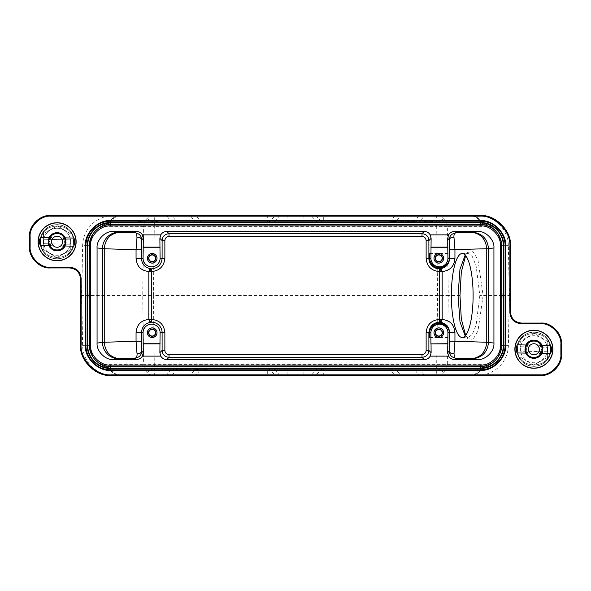 <?xml version="1.0" encoding="UTF-8"?>
<svg xmlns="http://www.w3.org/2000/svg" width="591" height="591" viewBox="0 0 591 591"><rect width="100%" height="100%" fill="white"/><g stroke="black" fill="none" stroke-linecap="round" stroke-linejoin="round"><path stroke-width="0.44" stroke-dasharray="2.96 2.22" d="M267.302 222.741L113.095 222.741L108.33 223.235L102.649 225.201L101.933 226.412C97.825 229.825 91.967 229.796 89.721 245.76L88.849 295.5L89.669 345.24C90.283 354.777 94.604 361.633 102.649 365.799L108.33 367.765L113.095 368.259L477.905 368.259L482.67 367.765L488.351 365.799C496.654 361.241 500.983 354.393 501.331 345.24L502.195 295.5L501.331 245.76C499.742 231.761 491.934 224.085 477.905 222.741L113.095 222.741C99.066 224.085 91.258 231.761 89.669 245.76L88.805 295.5L89.669 345.24C91.258 359.239 99.066 366.915 113.095 368.259L267.302 368.259L267.302 375.425L275.221 375.425L113.095 375.315A30.481 30.481 0 0 1 82.614 345.366L81.75 295.5L82.614 245.634A30.481 30.481 0 0 1 113.095 215.685L267.302 215.685L267.302 222.741L323.698 222.741L323.698 215.685L477.905 215.685A30.481 30.481 0 0 1 508.386 245.634L509.25 295.5L508.386 345.366A30.481 30.481 0 0 1 477.905 375.315L315.779 375.315L323.698 375.425L323.698 368.259L477.905 368.259C491.934 366.915 499.742 359.239 501.331 345.24L502.195 295.5L509.25 295.5M483.689 366.708L482.803 367.809C479.124 372.995 474.92 375.529 470.192 375.425L436.69 375.425A11.022 10.645 90 0 0 444.151 372.264C446.175 370.129 447.239 367.572 447.335 364.588L489.067 364.588L483.689 366.708L482.67 367.765L488.351 365.799L489.067 364.588C493.175 361.182 499.033 361.204 501.279 345.24L502.195 295.5L501.331 245.76C499.735 234.693 495.406 227.838 488.351 225.201L482.67 223.235L477.905 222.741L323.698 222.741M398.984 222.741L390.053 222.741L403.446 222.741L398.984 222.741L398.984 221.366L394.515 221.366L394.515 222.741L393.916 222.741M405.685 222.741L416.847 222.741L405.685 222.741L405.685 221.366L410.147 221.366L410.147 222.741M419.078 222.741L420.755 222.741L419.078 222.741L419.078 221.366L420.755 221.366L420.755 222.741L420.755 221.366L419.078 221.366L419.078 222.741M431.637 222.741L422.986 222.741L434.149 222.741L431.637 222.741L431.637 221.366L424.663 221.366L424.663 222.741L424.663 221.366L422.986 221.366L431.637 221.366M152.308 222.741L157.738 222.741L152.308 222.741L152.308 221.366L157.738 221.366L157.738 222.741L150.099 222.741L157.738 222.741L157.738 221.366L156.571 221.366L156.571 222.741M144.876 222.741L138.412 222.741L146.051 222.741L144.876 222.741L144.876 221.366L138.412 221.366L144.876 221.366M145.12 222.741L140.51 222.741L146.051 222.741L145.12 222.741L145.12 221.366L140.51 221.366L146.051 221.366L146.051 222.741L146.051 221.366L146.051 222.741L146.051 221.366L145.12 221.366M65.01 245.996A8.968 8.968 0 0 0 65.187 237.87M49.208 237.516A8.968 8.968 0 0 0 49.031 245.649M50.316 237.405L51.631 237.434L51.07 236.112C50.228 236.518 49.489 238.343 48.846 241.579A8.267 8.267 0 0 0 56.928 250.023A8.267 8.267 0 0 0 65.372 241.941A8.267 8.267 0 0 0 57.29 233.489A8.267 8.267 0 0 0 48.846 241.579L49.999 237.538L51.602 237.456L50.279 239.104L49.74 241.593L50.169 244.105L51.439 245.834L50.169 244.105L49.74 241.593L50.279 239.104L51.661 237.597L50.309 237.56M64.094 237.708L62.779 237.678L63.392 236.385L62.779 237.678L64.087 237.87L62.735 237.841L64.094 237.73L62.735 237.841L64.05 239.732L62.735 237.841L63.392 236.385C64.212 236.828 64.877 238.683 65.372 241.941L64.53 238.107M50.132 245.812L51.483 245.679L50.132 245.649L51.439 245.834L50.826 247.134C50.006 246.691 49.341 244.837 48.846 241.579L49.688 245.413M65.372 241.941C65.638 252.608 48.107 252.224 48.846 241.579C48.107 252.224 65.638 252.608 65.372 241.941C66.111 231.295 48.58 230.904 48.846 241.579C48.58 230.904 66.111 231.295 65.372 241.941C66.111 231.295 48.58 230.904 48.846 241.579C48.107 252.224 65.638 252.608 65.372 241.941C65.638 252.608 48.107 252.224 48.846 241.579C48.58 230.904 66.111 231.295 65.372 241.941L64.478 241.918L64.05 239.732L64.478 241.918L63.946 244.09L64.478 241.918L65.372 241.941L64.22 245.982L62.557 245.922L63.909 245.952M62.698 245.989L63.909 245.886L62.698 245.989M62.882 245.605L63.917 245.627L62.882 245.605M63.156 245.524L63.54 245.043L63.156 245.524L63.917 245.428L63.156 245.524M63.451 244.925L63.931 244.94L63.451 244.925M63.776 244.696L63.946 244.09L63.776 244.696M40.21 245.45L40.395 237.323M50.272 239.429L50.56 238.904L50.272 239.429M50.774 238.587L50.301 238.092L51.151 238.114L50.301 238.092L50.774 238.587M51.336 237.914L50.309 237.634L51.336 237.914M50.309 237.634L51.52 237.53L50.309 237.634M51.262 237.781L50.309 237.759L51.262 237.781M50.301 238.092L51.062 237.996L50.301 237.981L50.294 238.469L50.301 238.092M50.678 238.476L50.294 238.469L50.678 238.476M50.161 244.319L50.176 243.78L50.161 244.319M50.154 244.637L50.634 244.644L50.154 244.637L50.538 244.755L50.139 245.235L50.154 244.637L50.139 245.235L50.996 245.139L50.146 245.117L50.154 244.637M50.139 245.324L51.173 245.346L50.132 245.708L50.139 245.324L50.132 245.708L51.41 245.605L50.139 245.324M50.132 245.79L51.417 245.819L50.132 245.79M64.05 239.732L63.776 239.192L64.05 239.732M63.584 238.875L64.079 238.395L63.222 238.38L64.079 238.395L63.584 238.875M63.052 238.173L64.087 237.937L63.052 238.173M74.008 238.07L73.823 246.196M64.064 238.882L63.68 238.764L64.079 238.284L63.318 238.269L64.079 238.284L64.064 238.882M64.079 238.195L63.126 238.04L64.087 237.804L62.882 237.781L64.087 237.804L64.079 238.195M63.931 244.94L63.54 245.043L63.917 245.538L63.931 244.94M63.917 245.627L62.956 245.738L63.909 246.019L63.917 245.627M39.449 242.679L39.508 240.057M74.769 240.84L74.717 243.455M540.868 345.188L539.517 345.321L540.868 345.351L539.561 345.166L540.174 343.866L539.517 345.321L540.824 347.22L539.517 345.321L540.174 343.866C540.994 344.309 541.659 346.163 542.154 349.421A8.267 8.267 0 0 0 534.072 340.977M527.445 344.065A8.267 8.267 0 0 0 525.628 349.059L526.78 345.018L528.384 344.937L527.061 346.592L526.522 349.082L526.95 351.586L528.221 353.322L526.95 351.586L526.522 349.082L527.061 346.592L528.443 345.078L527.091 345.048M527.098 344.885L528.406 344.915L527.852 343.593C527.009 343.999 526.271 345.824 525.628 349.059L526.47 352.893M526.906 353.292L528.221 353.322L527.608 354.615L528.221 353.322L526.913 353.13L528.265 353.159L526.913 353.13L528.199 353.3L527.608 354.615C526.788 354.172 526.123 352.317 525.628 349.059A8.267 8.267 0 0 0 533.71 357.511A8.267 8.267 0 0 0 542.154 349.421L541.312 345.587M542.154 349.421C542.893 338.776 525.362 338.392 525.628 349.059C524.889 359.705 542.42 360.096 542.154 349.421C542.42 360.096 524.889 359.705 525.628 349.059C525.362 338.392 542.893 338.776 542.154 349.421C542.42 360.096 524.889 359.705 525.628 349.059C524.889 359.705 542.42 360.096 542.154 349.421C542.893 338.776 525.362 338.392 525.628 349.059C525.362 338.392 542.893 338.776 542.154 349.421L541.26 349.407L540.824 347.22L541.26 349.407L540.728 351.571L541.26 349.407L542.154 349.421C541.511 352.664 540.772 354.482 539.93 354.888L539.369 353.566L539.93 354.888L539.369 353.566L540.684 353.573L539.339 353.403L540.684 353.595M539.413 353.337L540.691 353.366L539.413 353.337M539.738 353.219L540.691 353.241L539.738 353.219M539.849 352.886L540.699 352.908L539.849 352.886M540.322 352.524L539.938 353.004L540.322 352.524M540.44 352.096L540.728 351.571L540.44 352.096M516.992 352.93L517.177 344.804M527.054 346.91L527.342 346.385L527.054 346.91M527.549 346.075L527.083 345.572L527.933 345.595L527.083 345.572L527.549 346.075M528.118 345.395L527.091 345.114L528.118 345.395M527.091 345.114L528.302 345.011L527.091 345.114M528.044 345.262L527.091 345.24L528.044 345.262M527.083 345.572L527.844 345.476L527.083 345.462L527.069 345.949L527.083 345.572M527.46 345.957L527.069 345.949L527.46 345.957M526.943 351.8L526.95 351.268L526.943 351.8M526.936 352.118L527.416 352.125L526.936 352.118L527.32 352.236L526.921 352.716L526.936 352.118L526.921 352.716L527.778 352.62L526.921 352.605L526.936 352.118M526.921 352.805L527.948 352.827L526.913 353.196L526.921 352.805L526.913 353.196L528.191 353.093L526.921 352.805M540.824 347.22L540.558 346.673L540.824 347.22M540.366 346.356L540.854 345.883L540.004 345.861L540.854 345.883L540.366 346.356M539.827 345.654L540.868 345.417L539.827 345.654M550.79 345.55L550.605 353.677M540.846 346.363L540.462 346.245L540.861 345.765L540.1 345.75L540.861 345.765L540.846 346.363M540.861 345.676L539.657 345.262L540.861 345.676M540.868 345.21L539.583 345.181L540.868 345.21M540.713 352.421L540.226 352.413L540.713 352.421L540.699 353.019L539.938 353.004L540.699 353.019L540.713 352.421M540.699 353.108L539.664 353.086L540.691 353.499L539.48 353.47L540.691 353.499L540.699 353.108M516.231 350.16L516.283 347.545M551.551 348.321L551.492 350.943M541.969 345.351A8.968 8.968 0 0 1 541.792 353.484M525.813 353.13A8.968 8.968 0 0 1 525.99 345.004M516.911 348.867A16.984 16.984 0 0 1 534.264 332.26A16.984 16.984 0 0 1 550.871 349.613A16.984 16.984 0 0 0 534.264 332.26A16.984 16.984 0 0 0 516.911 348.867A16.984 16.984 0 0 0 533.518 366.221A16.984 16.984 0 0 0 550.871 349.613A16.984 16.984 0 0 1 533.518 366.221A16.984 16.984 0 0 1 516.911 348.867M516.807 348.86A17.087 17.087 0 0 1 534.271 332.157A17.087 17.087 0 0 1 550.975 349.621A17.087 17.087 0 0 0 534.271 332.157A17.087 17.087 0 0 0 516.807 348.86A17.087 17.087 0 0 1 534.271 332.157A17.087 17.087 0 0 1 550.975 349.621A17.087 17.087 0 0 1 533.51 366.324A17.087 17.087 0 0 1 516.807 348.86A17.087 17.087 0 0 0 533.51 366.324A17.087 17.087 0 0 0 550.975 349.621A17.087 17.087 0 0 0 534.271 332.157A17.087 17.087 0 0 0 516.807 348.86A17.087 17.087 0 0 0 533.51 366.324A17.087 17.087 0 0 0 550.975 349.621A17.087 17.087 0 0 1 533.51 366.324A17.087 17.087 0 0 1 516.807 348.86M534.079 340.564A8.68 8.68 0 0 1 542.568 349.436A8.68 8.68 0 0 1 533.695 357.917A8.68 8.68 0 0 1 525.214 349.052A8.68 8.68 0 0 1 534.079 340.564M520.161 346.732L547.259 347.331A13.504 13.504 0 0 0 520.619 346.74L520.161 346.732L520.065 351.143L520.523 351.15A13.504 13.504 0 0 0 547.163 351.741L547.621 351.748L547.842 341.591L534.242 333.331L520.287 340.985L520.161 346.732M547.621 351.748L520.065 351.143L519.94 356.89L533.54 365.149L547.488 357.503L547.621 351.748M520.619 346.74L547.259 347.331M547.163 351.741L520.523 351.15M547.842 341.591L534.242 333.331L520.287 340.985L519.94 356.89L533.54 365.149L547.488 357.503L547.842 341.591M547.392 349.54A13.504 13.504 0 0 0 534.19 335.74A13.504 13.504 0 0 0 520.39 348.941A13.504 13.504 0 0 0 533.592 362.741A13.504 13.504 0 0 0 547.392 349.54M542.981 349.599C543.026 361.256 524.025 360.643 524.801 349.037L524.801 348.882A9.094 9.094 0 0 1 534.168 340.15A9.094 9.094 0 0 1 542.981 349.444L542.981 349.599M524.971 349.045A8.917 8.917 0 0 0 533.695 358.161A8.917 8.917 0 0 0 542.811 349.436A8.917 8.917 0 0 0 534.087 340.32A8.917 8.917 0 0 0 524.971 349.045M465.664 335.385L467.777 338.628L473.036 339.389L477.971 331.041L483.12 295.5L477.979 259.966L473.029 251.618L467.777 252.364L465.656 255.608M467.762 252.357L465.331 254.965L468.183 253.473L472.29 256.501L476.095 265.78L479.811 295.5L476.095 325.22L472.298 334.454L468.183 337.527L465.346 336.05L467.762 338.643M508.386 245.634L501.279 245.76L502.151 295.5L479.811 295.5M542.087 345.358A9.072 9.072 0 0 1 541.91 353.484M525.695 353.123A9.072 9.072 0 0 1 525.872 344.996M65.306 237.877A9.072 9.072 0 0 1 65.128 246.004M48.913 245.642A9.072 9.072 0 0 1 49.09 237.516M275.221 375.425L315.779 375.425M40.025 241.379A17.087 17.087 0 0 0 56.729 258.843A17.087 17.087 0 0 0 74.193 242.14A17.087 17.087 0 0 0 57.49 224.676A17.087 17.087 0 0 0 40.025 241.379A17.087 17.087 0 0 1 57.49 224.676A17.087 17.087 0 0 1 74.193 242.14A17.087 17.087 0 0 1 56.729 258.843A17.087 17.087 0 0 1 40.025 241.379A17.087 17.087 0 0 0 56.729 258.843A17.087 17.087 0 0 0 74.193 242.14A17.087 17.087 0 0 0 57.49 224.676A17.087 17.087 0 0 0 40.025 241.379A17.087 17.087 0 0 1 57.49 224.676A17.087 17.087 0 0 1 74.193 242.14A17.087 17.087 0 0 1 56.729 258.843A17.087 17.087 0 0 1 40.025 241.379M268.462 222.741L275.221 215.685L267.302 215.575L323.698 215.685L275.221 215.575M268.462 368.259L275.221 375.315L315.779 375.315L322.538 368.259L267.302 368.259M82.614 345.366L89.669 345.24L88.805 295.5L81.75 295.5M323.698 368.259L322.538 368.259M197.527 368.259L206.458 368.259L193.065 368.259L197.527 368.259L197.527 369.634L201.996 369.634L201.996 368.259M190.834 368.259L179.664 368.259L190.834 368.259L190.834 369.634L186.364 369.634L186.364 368.259M177.433 368.259L175.756 368.259L177.433 368.259L177.433 369.634L175.756 369.634L175.756 368.259L175.756 369.634L177.433 369.634L177.433 368.259M164.874 368.259L173.525 368.259L162.362 368.259L164.874 368.259L164.874 369.634L171.855 369.634L171.855 368.259L171.855 369.634L173.525 369.634L164.874 369.634M107.311 224.292L108.197 223.191C111.876 218.005 116.08 215.471 120.808 215.575L154.31 215.575A11.022 10.645 -90 0 0 146.849 218.736C144.825 220.871 143.761 223.428 143.665 226.412L101.933 226.412L107.311 224.292L108.33 223.235L102.649 225.201C95.424 229.855 91.295 232.536 89.669 245.76L82.614 245.634M459.983 295.5L448.266 295.5L447.335 364.588L436.69 364.588L437.613 295.5L153.387 295.5L154.31 364.588L143.665 364.588L142.734 295.5L143.665 226.412L154.31 226.412L153.387 295.5L88.805 295.5L89.721 245.76M162.362 368.259L162.362 369.634L162.362 368.259M164.039 368.259L164.039 369.634L164.039 368.259M171.013 368.259L171.013 369.634M173.525 368.259L173.525 369.634L173.525 368.259M186.364 369.634L184.133 369.634L184.133 368.259M189.157 368.259L189.157 369.634L190.834 369.634M188.041 368.259L188.041 369.634L189.157 369.634M182.456 368.259L182.456 369.634L188.041 369.634M181.341 368.259L181.341 369.634L182.456 369.634M179.664 368.259L179.664 369.634L181.341 369.634M184.133 369.634L179.664 369.634M199.758 368.259L199.758 369.634M195.296 368.259L195.296 369.634L197.527 369.634M193.065 368.259L193.065 369.634L195.296 369.634M194.735 368.259L194.735 369.634L193.065 369.634M196.411 368.259L196.411 369.634L194.735 369.634M198.642 368.259L198.642 369.634L196.411 369.634M199.47 368.259L200.874 368.259L200.881 369.634L198.642 369.634M203.112 368.259L203.112 369.634L200.881 369.634M204.781 368.259L204.781 369.634L203.112 369.634M206.458 368.259L206.458 369.634L204.781 369.634M204.227 368.259L204.227 369.634L206.458 369.634M201.996 369.634L204.227 369.634M470.192 375.034L470.192 375.425L424.338 375.425L419.499 368.644L413.944 368.658L418.76 375.019L470.192 375.034C474.403 375.086 478.193 372.869 481.539 368.378L483.076 367.58L481.539 368.378L477.905 368.644L419.499 368.644L419.499 368.259M394.581 368.259L395.519 368.666L413.944 368.658L413.079 368.259M201.125 368.259L201.125 368.666L171.501 368.644L166.662 375.034L196.242 375.026L196.249 375.425L394.751 375.425L389.875 368.658L201.125 368.658L196.249 375.019L400.395 375.026L395.519 368.658L389.875 368.658L389.875 368.259M177.056 368.658L172.24 375.019L171.301 375.425L189.659 375.425L190.605 375.026L195.481 368.658L196.419 368.259M177.049 368.651L177.921 368.259M89.721 345.24C91.967 361.204 97.825 361.182 101.933 364.588L143.665 364.588A11.022 10.645 -90 0 0 146.849 372.264C148.939 374.317 151.429 375.366 154.31 375.425L120.808 375.425L166.662 375.425L166.662 375.034L120.808 375.034C116.59 375.086 112.807 372.862 109.461 368.378L102.649 365.799L101.933 364.588L107.311 366.708L109.461 368.378L113.095 368.644L171.501 368.644L171.501 368.259M477.905 215.685L477.905 222.741L477.905 222.356L481.539 222.622L483.689 224.292L481.539 222.622C478.193 218.138 474.41 215.914 470.192 215.966L418.76 215.981L419.699 215.575L470.192 215.575C474.92 215.471 479.124 218.013 482.803 223.191L488.351 225.201L489.067 226.412L483.689 224.292M434.149 222.741L434.149 221.366L434.149 222.741M432.472 222.741L432.472 221.366L432.472 222.741M425.498 222.741L425.498 221.366M422.986 222.741L422.986 221.366L422.986 222.741M410.147 221.366L412.378 221.366L412.378 222.741M407.354 222.741L407.354 221.366L405.685 221.366M408.47 222.741L408.47 221.366L407.354 221.366M414.055 222.741L414.055 221.366L408.47 221.366M415.17 222.741L415.17 221.366L414.055 221.366M416.847 222.741L416.847 221.366L415.17 221.366M412.378 221.366L416.847 221.366M396.753 222.741L396.753 221.366M401.215 222.741L401.215 221.366L398.984 221.366M403.446 222.741L403.446 221.366L401.215 221.366M401.777 222.741L401.777 221.366L403.446 221.366M400.1 222.741L400.1 221.366L401.777 221.366M397.869 222.741L397.869 221.366L400.1 221.366M395.638 222.741L395.638 221.366L397.869 221.366M393.399 222.741L393.399 221.366L395.638 221.366M391.73 222.741L391.73 221.366L393.399 221.366M390.053 222.741L390.053 221.366L391.73 221.366M392.284 222.741L392.284 221.366L390.053 221.366M394.515 221.366L392.284 221.366M108.286 222.896C111.381 218.301 115.215 216.712 116.176 216.446L120.808 215.575L166.662 215.575L171.501 222.356L177.056 222.342L172.24 215.981L120.808 215.966C116.597 215.914 112.807 218.131 109.461 222.622L107.924 223.42L109.461 222.622L113.095 222.356L171.501 222.356L171.501 222.741M196.419 222.741L195.481 222.334L177.056 222.342L177.921 222.741M166.662 215.575L196.249 215.575L201.125 222.342L389.875 222.342L394.751 215.981L190.605 215.974L195.481 222.342L201.125 222.342L201.125 222.741M196.249 215.575L394.751 215.575L394.751 215.981L400.395 215.974L395.519 222.342L389.875 222.342L389.875 222.741M419.499 222.741L419.499 222.356L413.944 222.342L395.519 222.342L394.581 222.741M413.951 222.349L413.079 222.741M107.311 366.708L113.538 373.276C114.883 374.362 117.314 375.078 120.808 375.425C116.087 375.529 111.876 372.987 108.197 367.809L108.308 368.09M187.761 369.634L182.737 369.634L187.761 369.634L187.761 368.259L182.737 368.259L182.737 369.634M501.279 245.76C499.033 229.796 493.175 229.825 489.067 226.412L447.335 226.412L448.266 295.5L437.613 295.5L436.69 226.412L447.335 226.412A11.022 10.645 90 0 0 444.151 218.736C442.061 216.683 439.571 215.634 436.69 215.575L470.192 215.575L470.192 215.966M408.75 221.366L413.774 221.366L408.75 221.366L408.75 222.741L413.774 222.741L413.774 221.366M185.249 369.634L185.249 368.259M182.737 368.259L187.761 368.259M419.699 375.425L401.341 375.425L400.403 375.019L418.76 375.019L420.238 375.425M397.034 375.425L400.432 375.425M190.568 375.425L193.959 375.425M170.747 375.425L171.131 375.425M154.31 375.425L436.69 375.425L436.69 364.588L154.31 364.588L154.31 375.425M436.69 215.575L154.31 215.575L154.31 226.412L436.69 226.412L436.69 215.575M394.751 215.575L419.699 215.575M411.262 221.366L411.262 222.741M413.774 222.741L408.75 222.741M189.659 215.575L190.597 215.981L172.24 215.981L171.301 215.575M413.944 222.342L418.76 215.981L400.403 215.981L401.341 215.575M477.905 222.356L419.499 222.356L424.338 215.575M48.189 241.564A8.917 8.917 0 0 0 56.913 250.68A8.917 8.917 0 0 0 66.029 241.955A8.917 8.917 0 0 0 57.305 232.839A8.917 8.917 0 0 0 48.189 241.564M40.129 241.387A16.984 16.984 0 0 0 56.736 258.74A16.984 16.984 0 0 0 74.089 242.133A16.984 16.984 0 0 0 57.482 224.779A16.984 16.984 0 0 0 40.129 241.387A16.984 16.984 0 0 1 57.482 224.779A16.984 16.984 0 0 1 74.089 242.133A16.984 16.984 0 0 1 56.736 258.74A16.984 16.984 0 0 1 40.129 241.387M57.305 233.083A8.68 8.68 0 0 1 65.786 241.948A8.68 8.68 0 0 1 56.921 250.436A8.68 8.68 0 0 1 48.432 241.564A8.68 8.68 0 0 1 57.305 233.083M66.199 242.118C66.251 253.768 47.243 253.162 48.019 241.556L48.019 241.401A9.094 9.094 0 0 1 57.393 232.669A9.094 9.094 0 0 1 66.199 241.963L66.199 242.118M70.61 242.059A13.504 13.504 0 0 0 57.408 228.259A13.504 13.504 0 0 0 43.608 241.46A13.504 13.504 0 0 0 56.81 255.26A13.504 13.504 0 0 0 70.61 242.059M70.883 242.066L71.06 234.11L57.46 225.851L43.512 233.497L43.158 249.409L56.758 257.669L70.713 250.015L71.06 234.11L57.46 225.851L43.512 233.497L43.158 249.409L56.758 257.669L70.713 250.015L70.883 242.066M56.81 255.26A13.504 13.504 0 0 0 70.381 244.26L43.741 243.669A13.504 13.504 0 0 0 56.81 255.26M70.935 239.857L70.477 239.85A13.504 13.504 0 0 0 43.837 239.259L70.935 239.857M70.381 244.26L43.741 243.669M43.837 239.259L70.477 239.85M156.571 221.366L152.308 221.366M156.32 221.366L156.32 222.741L156.32 221.366M157.738 221.366L157.738 222.741L157.738 221.366M152.315 221.366L152.315 222.741M73.262 242.118C74.695 221.315 40.447 220.554 40.956 241.401C39.523 262.205 73.772 262.965 73.262 242.118C73.772 262.965 39.523 262.205 40.956 241.401C40.447 220.554 74.695 221.315 73.262 242.118C74.695 221.315 40.447 220.554 40.956 241.401C39.523 262.205 73.772 262.965 73.262 242.118C74.695 221.315 40.447 220.554 40.956 241.401C39.523 262.205 73.772 262.965 73.262 242.118M550.044 349.599C551.477 328.795 517.228 328.035 517.738 348.882C516.305 369.685 550.553 370.446 550.044 349.599C551.477 328.795 517.228 328.035 517.738 348.882C516.305 369.685 550.553 370.446 550.044 349.599C551.477 328.795 517.228 328.035 517.738 348.882C516.305 369.685 550.553 370.446 550.044 349.599C550.553 370.446 516.305 369.685 517.738 348.882C517.228 328.035 551.477 328.795 550.044 349.599M49.74 241.593L48.846 241.579L49.74 241.593M63.902 246.115L62.594 246.085L63.148 247.407M526.522 349.082L525.628 349.059L526.522 349.082M477.905 368.644L477.905 375.315M501.279 345.24L508.386 345.366M303.131 375.425L303.131 368.259M317.803 368.259L311.051 375.425M287.869 375.425L287.869 368.259M279.949 375.425L273.197 368.259M113.095 222.356L113.095 215.685M113.095 368.644L113.095 375.315M279.949 215.575L273.197 222.741M315.779 215.575L322.538 222.741M317.803 222.741L311.051 215.575M303.131 222.741L303.131 215.575M287.869 222.741L287.869 215.575M120.808 375.034L120.808 375.425M444.151 372.264A11.022 2.032 44.5 0 1 436.69 367.203M444.151 218.736A11.022 2.032 -44.5 0 0 436.69 223.797M120.808 215.575L120.808 215.966M146.849 218.736A11.022 2.032 -135.5 0 1 154.31 223.797M146.849 372.264A11.022 2.032 135.5 0 0 154.31 367.203M462.236 253.473L468.183 253.473M429.613 337.527L449.271 337.527M429.613 253.473L449.271 253.473M413.951 368.259L417.542 368.259M390.126 368.259L391.538 368.259M393.916 368.259L394.515 368.259M196.485 368.259L197.084 368.259M173.459 368.259L177.056 368.259M477.905 368.259L482.596 367.787M477.905 222.741L482.596 223.213M501.331 245.76C501.013 241.8 500.525 239.222 499.875 238.025L496.905 232.462C494.106 228.894 491.261 226.479 488.351 225.201M177.049 222.741L173.459 222.741M200.874 222.741L199.463 222.741M197.084 222.741L196.485 222.741M391.53 222.741L390.126 222.741M417.542 222.741L413.944 222.741M113.095 222.741L108.404 223.213M113.095 368.259L108.404 367.787M482.714 368.104C479.574 372.758 475.703 374.317 474.824 374.554L470.192 375.425M397.765 375.425L400.196 375.425M191.004 375.425L193.538 375.425M470.192 215.575C473.768 215.944 476.191 216.661 477.462 217.724L482.714 222.896M190.494 215.575L194.033 215.575M396.96 215.575L400.499 215.575M462.236 337.527L468.183 337.527M150.099 221.366L150.099 222.741M138.412 221.366L138.412 222.741M140.51 221.366L140.51 222.741"/><path stroke-width="0.89" d="M65.187 237.87A8.968 8.968 0 0 0 49.208 237.516M49.031 245.649A8.968 8.968 0 0 0 65.01 245.996M40.395 237.323L40.21 245.45L39.449 242.679L39.508 240.057L40.395 237.323L49.999 237.538L50.656 236.585M48.846 241.579A8.267 8.267 0 0 1 57.29 233.489A8.267 8.267 0 0 1 65.372 241.941A8.267 8.267 0 0 1 56.928 250.023A8.267 8.267 0 0 1 48.846 241.579M64.53 238.107L63.392 236.385M56.987 247.267A5.511 5.511 0 0 1 51.602 241.638A5.511 5.511 0 0 1 57.231 236.245A5.511 5.511 0 0 1 62.624 241.882A5.511 5.511 0 0 1 56.987 247.267M49.688 245.413L50.434 246.639M73.823 246.196L74.008 238.07L74.769 240.84L74.717 243.455L73.823 246.196L64.22 245.982L63.148 247.407C63.991 247.001 64.729 245.176 65.372 241.941M534.072 340.977A8.267 8.267 0 0 1 542.154 349.421A8.267 8.267 0 0 1 533.71 357.511A8.267 8.267 0 0 1 525.628 349.059A8.267 8.267 0 0 1 534.072 340.977A8.267 8.267 0 0 0 527.445 344.065L526.78 345.018L517.177 344.804L516.992 352.93L526.603 353.145M541.312 345.587L540.174 343.866M533.769 354.755A5.511 5.511 0 0 1 528.376 349.118A5.511 5.511 0 0 1 534.013 343.733A5.511 5.511 0 0 1 539.398 349.362A5.511 5.511 0 0 1 533.769 354.755M526.47 352.893L527.216 354.127M539.93 354.888C540.772 354.482 541.511 352.657 542.154 349.421M550.79 345.55L551.551 348.321L551.492 350.943L550.605 353.677L550.79 345.55L541.179 345.336M517.177 344.804L516.283 347.545L516.231 350.16L516.992 352.93M541.792 353.484A8.968 8.968 0 0 1 525.813 353.13M525.99 345.004A8.968 8.968 0 0 1 541.969 345.351M465.656 255.608L461.305 272.089L459.983 295.5L461.305 318.933L465.664 335.385M465.22 335.91L459.99 321.888L458.055 295.5L459.983 295.5M458.055 295.5L459.961 269.297L465.073 255.297M451.354 295.5A42.027 10.874 90 0 1 462.236 253.473A42.027 10.874 90 0 1 473.11 295.5A42.027 10.874 90 0 1 462.236 337.527A42.027 10.874 90 0 1 451.354 295.5M454.058 352.893C451.723 354.208 450.172 353.566 449.404 350.973L449.441 332.703C450.187 330.022 446.567 321.984 438.337 322.649C431.733 325.02 428.77 328.374 429.435 332.703C429.554 339.079 429.672 339.079 429.79 332.703C429.206 330.125 432.693 322.583 440.524 323.225C446.766 325.471 449.618 328.633 449.094 332.703C449.212 339.079 449.33 339.079 449.441 332.703C449.33 339.079 449.212 339.079 449.094 332.703L447.926 332.703L447.712 352.657L449.404 350.973C449.286 354.829 451.428 357.274 455.838 358.309C454.634 358.604 454.043 356.801 454.058 352.893L454.944 341.229L486.748 342.263L486.748 248.737C485.772 238.72 480.446 233.209 470.768 232.204L477.365 231.421L454.575 231.421C451.975 231.517 449.987 232.662 448.606 234.871L430.226 234.871C428.844 232.662 426.857 231.517 424.257 231.421L166.743 231.421L169.004 233.681L421.996 233.681L424.257 231.421M421.996 233.681L421.996 236.444C424.508 236.688 425.889 238.062 426.133 240.574L426.133 258.297C426.931 266.408 431.393 270.833 439.512 271.579L439.512 319.421C431.393 320.167 426.931 324.592 426.133 332.703L429.435 332.703C429.554 339.079 429.672 339.079 429.79 332.703L430.905 332.703A8.51 8.51 0 0 1 439.416 324.2A8.51 8.51 0 0 1 447.926 332.703M426.133 240.574L428.889 240.574L428.889 258.297L429.435 258.297C428.756 262.596 431.711 265.95 438.3 268.351C446.597 269.016 450.157 261.008 449.448 258.297C449.33 251.921 449.212 251.921 449.094 258.297C449.633 262.345 446.781 265.499 440.554 267.775C432.642 268.41 429.236 260.89 429.79 258.297C429.672 251.921 429.554 251.921 429.435 258.297C429.554 251.921 429.672 251.921 429.79 258.297L430.905 258.297L431.12 238.343L428.889 240.574C428.519 236.348 426.222 234.051 421.996 233.689M426.133 258.297L428.889 258.297A10.527 10.527 0 0 0 439.49 268.824C445.732 268.011 449.079 264.502 449.529 258.297L449.448 258.297C449.33 251.921 449.212 251.921 449.094 258.297L447.926 258.297L447.793 247.134L431.038 247.134M169.004 233.689C164.778 234.051 162.481 236.348 162.111 240.574L159.88 238.343L160.774 234.871C162.156 232.662 164.143 231.517 166.743 231.421M160.774 234.871L142.394 234.871C141.013 232.662 139.025 231.517 136.425 231.421L113.635 231.421C105.434 230.682 96.333 239.769 97.072 247.954L97.072 343.046C96.333 351.231 105.434 360.318 113.635 359.579L136.425 359.579C139.025 359.483 141.013 358.338 142.394 356.129L160.774 356.129C162.156 358.338 164.143 359.483 166.743 359.579L424.257 359.579C426.857 359.483 428.844 358.338 430.226 356.129L448.606 356.129C449.987 358.338 451.975 359.483 454.575 359.579L477.365 359.579C485.566 360.318 494.667 351.231 493.928 343.046L493.928 247.954C494.667 239.769 485.566 230.682 477.365 231.421M430.226 234.871L431.12 238.343M426.133 332.703L426.133 350.426C425.889 352.938 424.508 354.312 421.996 354.556L169.004 354.556C166.492 354.312 165.111 352.938 164.867 350.426L164.867 332.703C164.069 324.592 159.607 320.167 151.488 319.421L151.488 271.579C159.548 270.774 164.01 266.349 164.867 258.297L164.867 240.574C165.111 238.062 166.492 236.688 169.004 236.444L421.996 236.444M159.88 238.343L159.962 247.134L143.207 247.134L143.288 238.343L142.394 234.871M159.962 247.134L160.095 258.297A8.51 8.51 0 0 1 151.584 266.8A8.51 8.51 0 0 1 143.074 258.297L143.207 247.134M136.425 359.579L135.162 358.309C139.683 357.127 141.825 354.681 141.596 350.965L143.288 352.657L142.394 356.129M143.288 238.343L141.596 240.027C141.714 236.171 139.572 233.726 135.162 232.691C136.366 232.396 136.957 234.199 136.942 238.107L136.056 249.771L104.252 248.737L104.252 342.263L136.056 341.229L136.942 352.893C139.277 354.208 140.828 353.566 141.596 350.965L141.471 332.703C141.921 326.498 145.268 322.989 151.51 322.176L149.619 321.371L148.829 319.421C140.917 320.359 136.661 324.784 136.056 332.703L136.056 341.229L141.471 341.229M448.606 234.871L447.712 238.343L447.793 247.134M454.575 231.421L455.838 232.691C451.317 233.873 449.175 236.319 449.404 240.035L447.712 238.343M448.606 356.129L447.712 352.657M430.226 356.129L431.12 352.657L431.038 343.866L447.793 343.866M421.996 354.556L421.996 357.311C426.229 356.949 428.527 354.652 428.889 350.426L431.12 352.657M160.774 356.129L159.88 352.657L162.111 350.426C162.473 354.652 164.771 356.949 169.004 357.311M143.288 352.657L143.207 343.866L159.962 343.866L159.88 352.657M143.074 247.274L160.095 247.274M136.942 238.107C139.277 236.792 140.828 237.434 141.596 240.027L141.471 258.297C141.855 264.48 145.201 267.989 151.51 268.824C157.937 268.225 161.469 264.716 162.111 258.297L162.111 240.574L164.867 240.574M157.014 258.297A4.824 4.824 0 0 1 152.19 263.121A4.824 4.824 0 0 1 147.366 258.297A4.824 4.824 0 0 1 152.19 253.473A4.824 4.824 0 0 1 157.014 258.297M143.207 343.866L143.074 332.703A8.51 8.51 0 0 1 151.584 324.2A8.51 8.51 0 0 1 160.095 332.703L159.962 343.866M113.635 359.579L118.998 358.863L135.162 358.309C136.809 357.333 137.4 355.523 136.942 352.893M97.072 343.046L104.252 342.263C105.228 352.28 110.554 357.791 120.232 358.796M97.072 247.954L104.252 248.737C105.228 238.72 110.554 233.209 120.232 232.204L135.162 232.691L136.425 231.421M430.905 247.274L447.926 247.274M470.768 232.204L455.838 232.691C454.191 233.667 453.6 235.477 454.058 238.107C451.723 236.792 450.172 237.434 449.404 240.035L449.529 258.297L454.944 258.297L454.944 249.771L454.058 238.107M493.928 247.954L488.506 248.671L449.529 249.771M493.928 343.046L486.748 342.263C485.772 352.28 480.446 357.791 470.768 358.796L472.002 358.863C482.012 357.865 487.509 352.354 488.506 342.329L488.506 248.671C487.509 238.646 482.012 233.135 472.002 232.137M447.926 343.726L431.038 343.866M430.905 343.726L430.905 332.703M160.095 343.726L143.074 343.726M430.905 258.297A8.51 8.51 0 0 0 439.416 266.8A8.51 8.51 0 0 0 447.926 258.297M443.634 258.297A4.824 4.824 0 0 1 438.81 263.121A4.824 4.824 0 0 1 433.986 258.297A4.824 4.824 0 0 1 438.81 253.473A4.824 4.824 0 0 1 443.634 258.297M164.867 332.703L162.111 332.703A10.527 10.527 0 0 0 151.51 322.176L151.488 319.421L148.829 319.421L148.829 271.579L149.619 269.629L151.51 268.824L151.488 271.579L148.829 271.579C140.532 270.353 136.927 266.526 136.056 258.297L143.074 258.297M449.529 341.229L454.944 341.229L454.944 332.703L449.529 332.703C449.145 326.528 445.799 323.011 439.49 322.176C433.063 322.775 429.531 326.284 428.889 332.703L428.889 350.426L426.133 350.426M441.381 269.629A2.756 0.488 -44.2 0 0 439.505 270.914L439.49 268.824L441.381 269.629L442.171 271.579L442.171 319.421L441.381 321.371L439.49 322.176L439.512 319.421L442.171 319.421C450.468 320.647 454.073 324.474 454.944 332.703M439.505 270.914L439.512 271.579L442.171 271.579C450.083 270.641 454.339 266.216 454.944 258.297M156.955 258.297A4.765 4.765 0 0 0 152.19 253.532A4.765 4.765 0 0 0 147.425 258.297A4.765 4.765 0 0 0 152.19 263.054A4.765 4.765 0 0 0 156.955 258.297M157.014 332.703A4.824 4.824 0 0 1 152.19 337.527A4.824 4.824 0 0 1 147.366 332.703A4.824 4.824 0 0 1 152.19 327.879A4.824 4.824 0 0 1 157.014 332.703M443.634 332.703A4.824 4.824 0 0 1 438.81 337.527A4.824 4.824 0 0 1 433.986 332.703A4.824 4.824 0 0 1 438.81 327.879A4.824 4.824 0 0 1 443.634 332.703M443.575 258.297A4.765 4.765 0 0 0 438.81 253.532A4.765 4.765 0 0 0 434.045 258.297A4.765 4.765 0 0 0 438.81 263.054A4.765 4.765 0 0 0 443.575 258.297M155.773 258.297A3.583 3.583 0 0 1 152.19 261.879A3.583 3.583 0 0 1 148.607 258.297A3.583 3.583 0 0 1 152.19 254.714A3.583 3.583 0 0 1 155.773 258.297M156.955 332.703A4.765 4.765 0 0 0 152.19 327.946A4.765 4.765 0 0 0 147.425 332.703A4.765 4.765 0 0 0 152.19 337.468A4.765 4.765 0 0 0 156.955 332.703M443.575 332.703A4.765 4.765 0 0 0 438.81 327.946A4.765 4.765 0 0 0 434.045 332.703A4.765 4.765 0 0 0 438.81 337.468A4.765 4.765 0 0 0 443.575 332.703M90.563 245.893L87.15 245.893A23.426 23.426 0 0 1 110.576 222.467L480.424 222.467A23.426 23.426 0 0 1 503.85 245.893L503.85 345.107A23.426 23.426 0 0 1 480.424 368.533L110.576 368.533A23.426 23.426 0 0 1 87.15 345.107L87.15 245.893L85.872 245.893A24.696 24.696 0 0 1 110.576 221.197L110.576 225.88L480.424 225.88C490.323 224.986 501.331 235.994 500.437 245.893L500.437 345.107C501.331 355.006 490.323 366.014 480.424 365.12L110.576 365.12C100.677 366.014 89.669 355.006 90.563 345.107L90.563 245.893C89.669 235.994 100.677 224.986 110.576 225.88M442.393 258.297A3.583 3.583 0 0 1 438.81 261.879A3.583 3.583 0 0 1 435.227 258.297A3.583 3.583 0 0 1 438.81 254.714A3.583 3.583 0 0 1 442.393 258.297M155.522 258.297A3.332 3.332 0 0 0 152.19 254.965A3.332 3.332 0 0 0 148.858 258.297A3.332 3.332 0 0 0 152.19 261.628A3.332 3.332 0 0 0 155.522 258.297M155.773 332.703A3.583 3.583 0 0 1 152.19 336.286A3.583 3.583 0 0 1 148.607 332.703A3.583 3.583 0 0 1 152.19 329.121A3.583 3.583 0 0 1 155.773 332.703M442.393 332.703A3.583 3.583 0 0 1 438.81 336.286A3.583 3.583 0 0 1 435.227 332.703A3.583 3.583 0 0 1 438.81 329.121A3.583 3.583 0 0 1 442.393 332.703M442.142 258.297A3.332 3.332 0 0 0 438.81 254.965A3.332 3.332 0 0 0 435.478 258.297A3.332 3.332 0 0 0 438.81 261.628A3.332 3.332 0 0 0 442.142 258.297M155.522 332.703A3.332 3.332 0 0 0 152.19 329.372A3.332 3.332 0 0 0 148.858 332.703A3.332 3.332 0 0 0 152.19 336.035A3.332 3.332 0 0 0 155.522 332.703M442.142 332.703A3.332 3.332 0 0 0 438.81 329.372A3.332 3.332 0 0 0 435.478 332.703A3.332 3.332 0 0 0 438.81 336.035A3.332 3.332 0 0 0 442.142 332.703M560.874 354.179L560.874 344.302C561.797 334.078 550.435 322.716 540.204 323.639L520.907 323.639C514.259 322.937 510.587 319.266 509.885 312.617L509.885 246.462C511.245 231.465 494.578 214.799 479.574 216.151L50.796 216.151C40.565 215.227 29.203 226.597 30.126 236.821L30.126 246.698C29.203 256.922 40.565 268.284 50.796 267.361L70.093 267.361C76.741 268.063 80.413 271.734 81.115 278.383L81.115 344.538C79.755 359.535 96.422 376.201 111.426 374.849L540.204 374.849C550.435 375.773 561.797 364.403 560.874 354.179L561.45 354.755L561.45 343.726C562.373 333.501 551.011 322.139 540.78 323.063L521.484 323.063L520.907 323.639M57.113 260.771A19.015 19.015 0 0 1 38.09 241.756A19.015 19.015 0 0 1 57.113 222.741A19.015 19.015 0 0 1 76.128 241.756A19.015 19.015 0 0 1 57.113 260.771M533.887 368.259A19.015 19.015 0 0 1 514.872 349.244A19.015 19.015 0 0 1 533.887 330.229A19.015 19.015 0 0 1 552.91 349.244A19.015 19.015 0 0 1 533.887 368.259M533.887 368.082A18.838 18.838 0 0 0 552.733 349.244A18.838 18.838 0 0 0 533.887 330.399A18.838 18.838 0 0 0 515.049 349.244A18.838 18.838 0 0 0 533.887 368.082M57.113 260.601A18.838 18.838 0 0 0 75.951 241.756A18.838 18.838 0 0 0 57.113 222.918A18.838 18.838 0 0 0 38.267 241.756A18.838 18.838 0 0 0 57.113 260.601M81.115 278.383L80.539 278.959L80.539 345.114C79.179 360.111 95.845 376.777 110.849 375.425L540.78 375.425C551.011 376.349 562.373 364.979 561.45 354.755M80.539 278.959C79.837 272.318 76.158 268.639 69.516 267.937L70.093 267.361M509.885 312.617L510.461 312.041L510.461 245.886C511.821 230.889 495.155 214.223 480.151 215.575L50.22 215.575C39.989 214.651 28.627 226.021 29.55 236.245L29.55 247.274C28.627 257.499 39.989 268.861 50.22 267.937L69.516 267.937M510.461 312.041C511.163 318.682 514.842 322.361 521.484 323.063M541.91 353.484A9.072 9.072 0 0 1 525.695 353.123M525.872 344.996A9.072 9.072 0 0 1 542.087 345.358M65.128 246.004A9.072 9.072 0 0 1 48.913 245.642M49.09 237.516A9.072 9.072 0 0 1 65.306 237.877M420.238 375.425L424.338 375.425M394.758 375.026L394.751 375.425L397.034 375.425M400.432 375.425L401.289 375.425M189.667 375.425L190.568 375.425M193.959 375.425L196.138 375.425M166.662 375.034L166.662 375.425L170.747 375.425M196.242 215.974L196.138 215.575M424.338 215.966L424.338 215.575M169.004 233.681L169.004 236.444M160.095 258.297L164.867 258.297M113.635 231.421L118.998 232.137A16.533 16.496 -82.4 0 0 102.494 248.671L102.494 342.329A16.533 16.496 -97.6 0 0 118.998 358.863M118.998 232.137L120.232 232.204M477.365 359.579L472.002 358.863M454.575 359.579L455.838 358.309L470.768 358.796M424.257 359.579L421.996 357.319L169.004 357.319L166.743 359.579M89.285 245.893A21.291 21.291 0 0 1 110.576 224.602L480.424 224.602A21.291 21.291 0 0 1 501.715 245.893L501.715 345.107A21.291 21.291 0 0 1 480.424 366.398L110.576 366.398A21.291 21.291 0 0 1 89.285 345.107L89.285 245.893M90.563 345.107L87.608 345.107L87.608 245.893A22.968 22.968 0 0 1 110.576 222.925L480.424 222.925A22.968 22.968 0 0 1 503.392 245.893L503.392 345.107A22.968 22.968 0 0 1 480.424 368.075L110.576 368.075A22.968 22.968 0 0 1 87.608 345.107L87.416 245.893A23.16 23.16 0 0 1 110.576 222.733L480.424 222.733A23.16 23.16 0 0 1 503.584 245.893L503.584 345.107A23.16 23.16 0 0 1 480.424 368.267L110.576 368.267A23.16 23.16 0 0 1 87.416 345.107L85.872 345.107L85.872 245.893L85.34 245.893L85.34 345.107L85.872 345.107A24.696 24.696 0 0 0 110.576 369.803L110.576 365.12M480.424 365.12L480.424 369.803L110.576 369.803L110.576 370.343L480.424 370.343L480.424 369.803A24.696 24.696 0 0 0 505.128 345.107L500.437 345.107M500.437 245.893L505.128 245.893L505.128 345.107L505.66 345.107L505.66 245.893L505.128 245.893A24.696 24.696 0 0 0 480.424 221.197L480.424 225.88M164.867 350.426L162.111 350.426L162.111 332.703L160.095 332.703M169.004 354.556L169.004 357.319M143.074 332.703L136.056 332.703M149.619 269.629A2.756 0.488 -135.8 0 1 151.495 270.914M141.471 249.771L136.056 249.771L136.056 258.297M441.381 321.371A2.756 0.488 44.2 0 1 439.505 320.086M110.576 220.657L110.576 221.197L480.424 221.197L480.424 220.657L110.576 220.657C98.091 219.527 84.21 233.408 85.34 245.893M85.34 345.107C84.21 357.592 98.091 371.473 110.576 370.343M480.424 370.343C492.909 371.473 506.79 357.592 505.66 345.107M505.66 245.893C506.79 233.408 492.909 219.527 480.424 220.657M560.874 344.302L561.45 343.726M540.78 323.063L540.204 323.639M540.204 374.849L540.78 375.425M111.426 374.849L110.849 375.425M81.115 344.538L80.539 345.114M50.796 267.361L50.22 267.937M30.126 246.698L29.55 247.274M30.126 236.821L29.55 236.245M50.796 216.151L50.22 215.575M479.574 216.151L480.151 215.575M509.885 246.462L510.461 245.886M64.397 237.855L74.008 238.07M419.743 375.425L420.659 375.425M422.602 375.425L424.168 375.425M167.615 375.425L168.457 375.425M170.274 375.425L171.213 375.425M166.832 215.575L168.117 215.575M170.533 215.575L171.213 215.575M419.787 215.575L420.762 215.575M422.558 215.575L424.168 215.575M541.001 353.462L550.605 353.677M40.21 245.45L49.821 245.664"/></g></svg>
